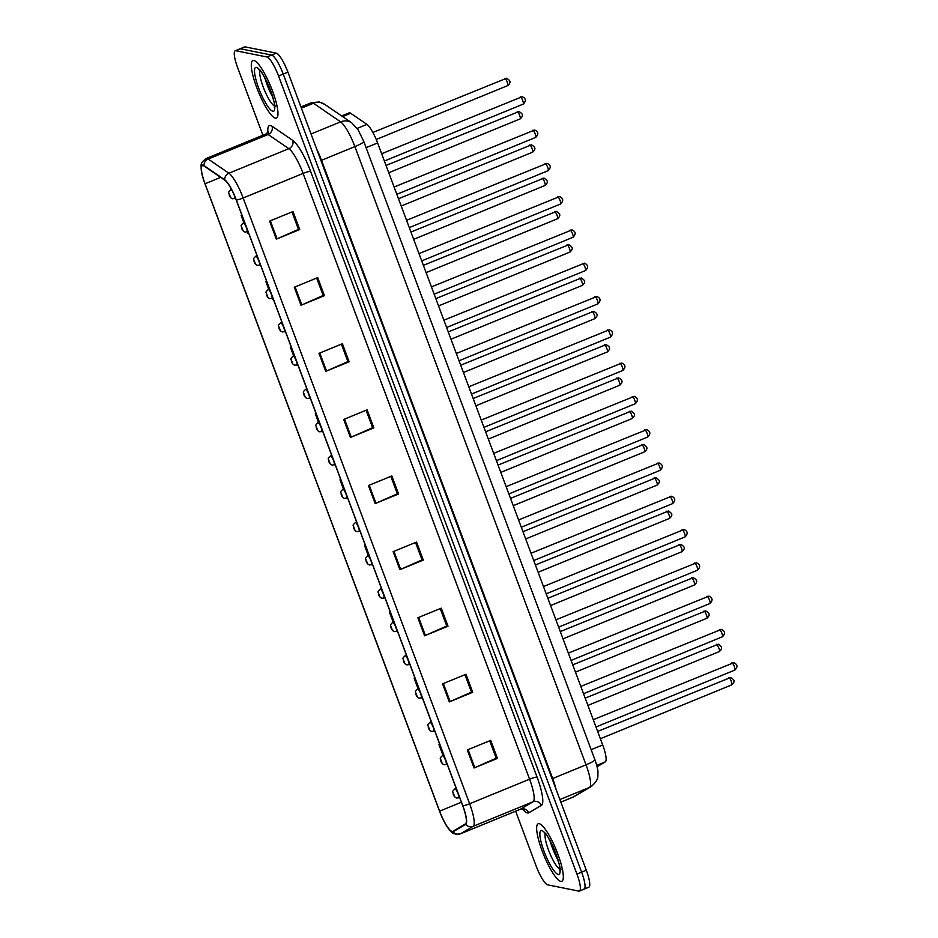 <?xml version="1.0" encoding="UTF-8"?>
<svg xmlns="http://www.w3.org/2000/svg" width="938" height="938" viewBox="0 0 938 938"><rect width="100%" height="100%" fill="white"/><g stroke="black" fill="none" stroke-linecap="round" stroke-linejoin="round"><path stroke-width="1.41" d="M341.643 115.937L349.1 112.877A19.44 4.209 67.7 0 1 350.683 113.275L366.934 124.379A19.44 4.209 67.7 0 1 377.615 142.951L602.7 744.96A19.44 4.209 67.7 0 1 605.291 761.89L597.084 766.733M560.772 881.368A31.095 6.73 -112.3 0 0 561.78 881.298A31.095 6.73 -112.3 0 0 557.043 852.032A31.095 6.73 -112.3 0 0 539.209 823.681A31.095 6.73 -112.3 0 0 538.189 823.752A31.095 6.73 -112.3 0 0 542.938 853.005A31.095 6.73 -112.3 0 0 560.772 881.368A31.095 6.73 -112.3 0 0 561.78 881.298A31.095 6.73 -112.3 0 0 557.043 852.032A31.095 6.73 -112.3 0 0 539.209 823.681A31.095 6.73 -112.3 0 0 538.189 823.752A31.095 6.73 -112.3 0 0 542.938 853.005A31.095 6.73 -112.3 0 0 560.772 881.368M275.42 118.165A31.095 6.73 -112.3 0 0 276.429 118.094A31.095 6.73 -112.3 0 0 271.692 88.829A31.095 6.73 -112.3 0 0 253.858 60.466A31.095 6.73 -112.3 0 0 252.85 60.536A31.095 6.73 -112.3 0 0 257.587 89.802A31.095 6.73 -112.3 0 0 275.42 118.165A31.095 6.73 -112.3 0 0 276.429 118.094A31.095 6.73 -112.3 0 0 271.692 88.829A31.095 6.73 -112.3 0 0 253.858 60.466A31.095 6.73 -112.3 0 0 252.85 60.536A31.095 6.73 -112.3 0 0 257.587 89.802A31.095 6.73 -112.3 0 0 275.42 118.165M452.046 831.431A20.73 4.491 67.7 0 1 439.629 811.147L205.059 183.766A20.73 4.491 67.7 0 1 202.42 165.627A20.73 4.491 67.7 0 1 204.109 166.061L224.827 180.213A20.73 4.491 67.7 0 1 236.235 200.029L462.727 805.801A20.73 4.491 67.7 0 1 465.483 823.869L452.843 831.326A20.73 4.491 67.7 0 1 452.726 831.385A20.73 4.491 67.7 0 1 452.046 831.431M452.222 831.912A21.246 4.596 -112.3 0 0 453.042 831.807L465.682 824.35A21.246 4.596 -112.3 0 0 462.856 805.824L236.364 200.052A21.246 4.596 -112.3 0 0 224.674 179.744L203.956 165.592A21.246 4.596 -112.3 0 0 201.811 173.366A21.246 4.596 -112.3 0 0 204.93 183.731L439.5 811.124A21.246 4.596 -112.3 0 0 446.863 826.308A21.246 4.596 -112.3 0 0 452.222 831.912M583.459 889.177A19.44 4.209 -112.3 0 0 584.093 889.142L588.771 887.219A19.44 4.209 -112.3 0 0 586.309 870.218L287.919 72.156A19.44 4.209 -112.3 0 0 276.276 53.149L245.217 46.9L240.538 48.823A19.44 4.209 -112.3 0 0 239.905 48.858A19.44 4.209 -112.3 0 1 240.538 48.823L271.598 55.061L240.538 48.823L235.848 50.734A19.44 4.209 -112.3 0 0 235.227 50.781A19.44 4.209 -112.3 0 0 237.689 67.782L262.91 135.236M287.919 72.156L283.241 74.079A19.44 4.209 -112.3 0 0 271.598 55.061A19.44 4.209 -112.3 0 1 283.241 74.079L581.619 872.141L283.241 74.079L278.551 76.001A19.44 4.209 -112.3 0 0 266.908 56.984L235.848 50.734M584.093 889.142A19.44 4.209 -112.3 0 0 581.619 872.141A19.44 4.209 -112.3 0 1 584.093 889.142L579.403 891.053A19.44 4.209 -112.3 0 0 576.94 874.052L278.551 76.001M515.642 811.206L536.067 865.844A19.44 4.209 -112.3 0 0 547.71 884.851L578.769 891.1A19.44 4.209 -112.3 0 0 579.403 891.053M318.99 353.345L342.405 343.742L349.147 361.775L325.732 371.366L318.99 353.345M294.286 287.239L317.689 277.636L324.431 295.669L301.016 305.26L294.286 287.239M269.569 221.133L292.973 211.542L299.714 229.564L276.311 239.155L269.569 221.133M393.139 551.65L416.554 542.058L423.296 560.092L399.881 569.683L393.139 551.65M417.856 617.755L441.27 608.164L448.012 626.197L424.597 635.788L417.856 617.755M442.572 683.861L465.987 674.27L472.729 692.291L449.314 701.894L442.572 683.861M467.288 749.966L490.703 740.375L497.445 758.396L474.03 767.999L467.288 749.966M343.707 419.45L367.121 409.847L373.863 427.88L350.449 437.471L343.707 419.45M368.423 485.544L391.838 475.953L398.58 493.986L375.165 503.577L368.423 485.544M291.296 347.318L290.557 347.623L293.629 355.854M297.041 364.964L298.05 365.363M265.841 281.517L266.591 281.224L265.841 281.517L268.737 289.267M272.137 298.378L272.583 299.55L273.333 299.257M241.125 215.412L241.875 215.119L241.125 215.412L243.845 222.693M247.245 231.792L247.867 233.445L248.617 233.152M364.694 545.939L365.457 545.646L364.694 545.939L368.317 555.613M389.411 612.033L390.173 611.752L389.411 612.033L393.21 622.199M414.877 677.834L414.127 678.139L418.102 688.785M439.594 743.94L438.843 744.244L443.006 755.371M316.012 413.424L315.262 413.728L318.521 422.44M321.933 431.55L322.766 431.468M340.729 479.517L339.978 479.834L343.425 489.026M398.58 493.986L397.302 493.728M390.818 476.375L397.337 493.81L375.962 503.237A5.182 0.727 159.5 0 1 375.165 503.577M373.863 427.88L372.585 427.622M366.101 410.269L372.621 427.705L351.246 437.131A5.182 0.727 159.5 0 1 350.449 437.471M497.445 758.396L496.167 758.139M489.671 740.785L496.19 758.221L474.827 767.659A5.182 0.727 159.5 0 1 474.03 767.999M472.729 692.291L471.451 692.045M464.967 674.692L471.474 692.115L450.111 701.554A5.182 0.727 159.5 0 1 449.314 701.894M448.012 626.197L446.734 625.939M440.25 608.586L446.758 626.009L425.395 635.448A5.182 0.727 159.5 0 1 424.597 635.788M423.296 560.092L422.018 559.834M415.534 542.481L422.053 559.904L400.678 569.343A5.182 0.727 159.5 0 1 399.881 569.683M299.714 229.564L298.436 229.306M291.953 211.953L298.472 229.388L277.097 238.827A5.182 0.727 159.5 0 1 276.311 239.155M324.431 295.669L323.153 295.411M316.669 278.058L323.188 295.493L301.813 304.932A5.182 0.727 159.5 0 1 301.016 305.26M349.147 361.775L347.869 361.517M341.385 344.164L347.904 361.599L326.53 371.038A5.182 0.727 159.5 0 1 325.732 371.366M339.978 479.834L340.74 479.541M414.127 678.139L414.889 677.857M438.843 744.244L439.605 743.963M315.262 413.728L316.024 413.435M290.557 347.623L291.308 347.33M245.217 46.9A19.44 4.209 -112.3 0 0 244.584 46.947L235.227 50.781M596.756 765.396L605.291 761.89M591.175 749.685L602.7 744.96M366.09 147.676L377.615 142.951M357.155 128.389L366.934 124.379M342.605 116.593L350.683 113.275M439.629 811.147L461.39 802.236M267.905 132.575A32.396 7.012 67.7 0 1 270.461 125.504A32.396 7.012 67.7 0 1 272.043 126.243L292.762 140.407A32.396 7.012 67.7 0 1 310.584 171.349L537.064 777.121A32.396 7.012 67.7 0 1 541.378 805.355L528.751 812.812A32.396 7.012 67.7 0 1 522.572 808.978M203.956 165.592A6.484 6.003 -55.6 0 1 208.189 159.061L268.127 134.497A25.912 5.605 -112.3 0 0 266.849 133.911A25.912 5.605 -112.3 0 0 266.005 133.97L268.502 131.519L268.432 132.973M236.364 200.052A6.484 0.903 -20.5 0 0 243.153 197.988L469.645 803.76A25.912 5.605 67.7 0 1 473.092 826.343L460.464 833.8A25.912 5.605 67.7 0 1 460.3 833.882L520.238 809.318A25.912 5.605 -112.3 0 0 520.391 809.236L533.03 801.779A25.912 5.605 -112.3 0 0 529.583 779.197L303.091 173.424A25.912 5.605 -112.3 0 0 288.834 148.661L268.127 134.497A6.484 6.003 124.4 0 0 272.043 126.243M520.074 809.377A25.912 5.605 -112.3 0 0 520.238 809.318L523.732 809.306L523.111 808.779M453.042 831.807A6.484 6.32 -120.5 0 0 460.464 833.8L520.391 809.236A6.484 6.32 59.5 0 1 528.751 812.812M537.064 777.121A6.484 0.903 159.5 0 0 529.583 779.197L469.645 803.76A6.484 0.903 159.5 0 1 462.856 805.824M224.674 179.744A6.484 6.003 -55.6 0 1 228.907 173.225A25.912 5.605 67.7 0 1 243.153 197.988L303.091 173.424A6.484 0.903 159.5 0 1 310.584 171.349M541.378 805.355A6.484 6.32 59.5 0 0 533.03 801.779L473.092 826.343A6.484 6.32 -120.5 0 1 465.682 824.35M201.811 173.366C200.802 163.423 199.853 163.716 206.079 158.534A25.912 5.605 67.7 0 1 208.189 159.061L228.907 173.225L288.834 148.661A6.484 6.003 124.4 0 0 292.762 140.407M576.94 874.052L586.309 870.218M266.908 56.984L276.276 53.149M205.059 183.766L220.653 177.364M369.22 485.227L375.962 503.237M393.937 551.321L400.678 569.343M418.653 617.427L425.395 635.448M443.369 683.532L450.111 701.554M468.085 749.638L474.827 767.659M344.504 419.122L351.246 437.131M319.788 353.016L326.53 371.038M295.083 286.911L301.813 304.932M270.367 220.805L277.097 238.827M572.555 797.347A25.912 5.605 -112.3 0 0 572.719 797.3A25.912 5.605 -112.3 0 0 572.884 797.218L589.474 787.428A25.912 5.605 -112.3 0 0 586.027 764.833L354.881 146.609A25.912 5.605 -112.3 0 0 340.635 121.858L313.421 103.25A25.912 5.605 -112.3 0 0 312.143 102.652A25.912 5.605 -112.3 0 0 311.299 102.711L300.934 106.967M301.391 108.187L313.421 103.25A12.956 12.018 -55.6 0 1 324.583 104.282L351.797 122.878L358.07 129.761L363.756 141.415A12.956 1.806 159.5 0 1 354.881 146.609L321.523 160.292L552.67 778.505A25.912 5.605 67.7 0 1 556.023 789.233M363.756 141.415L594.891 759.639C597.014 765.76 598.034 770.028 597.975 772.455C597.412 775.82 599.921 779.079 591.069 786.63A12.956 12.64 -120.5 0 1 589.474 787.428L559.88 799.551M594.891 759.639A12.956 1.806 159.5 0 1 586.027 764.833L552.107 778.751M572.884 797.218L560.854 802.142L574.478 796.432A12.956 12.64 -120.5 0 1 572.884 797.218M351.797 122.878A12.956 12.018 -55.6 0 0 340.635 121.858L311.041 133.982M316.751 149.271A25.912 5.605 67.7 0 1 321.523 160.292L320.96 160.527M731.687 684.857A3.893 0.844 -112.3 0 0 731.804 684.846A3.893 0.844 -112.3 0 0 731.218 681.187A3.893 0.844 -112.3 0 0 728.99 677.646A3.893 0.844 -112.3 0 0 728.861 677.658A3.893 0.844 -112.3 0 0 728.767 677.74M454.789 788.999A4.854 1.055 67.7 0 1 454.93 788.87A4.854 1.055 67.7 0 1 455.082 788.858A4.854 1.055 67.7 0 1 457.873 793.29A4.854 1.055 67.7 0 1 458.612 797.863A4.854 1.055 67.7 0 1 458.459 797.875M454.402 796.069L453.289 793.067L454.402 796.069M734.747 670.072A3.893 0.844 -112.3 0 0 734.864 670.072A3.893 0.844 -112.3 0 0 734.278 666.414A3.893 0.844 -112.3 0 0 732.05 662.861A3.893 0.844 -112.3 0 0 731.921 662.873A3.893 0.844 -112.3 0 0 731.828 662.955M550.407 841.609A19.745 4.28 -112.3 0 0 557.946 859.994M541.789 830.599A23.638 5.112 -112.3 0 0 544.028 851.317A23.638 5.112 -112.3 0 0 558.18 874.439A23.638 5.112 -112.3 0 0 555.953 853.721A23.638 5.112 -112.3 0 0 541.789 830.599M545.259 833.812A19.745 4.28 -112.3 0 0 549.551 852.701A19.745 4.28 -112.3 0 0 559.74 869.174M719.235 651.558A3.893 0.844 -112.3 0 0 719.364 651.558A3.893 0.844 -112.3 0 0 718.766 647.9A3.893 0.844 -112.3 0 0 716.538 644.347A3.893 0.844 -112.3 0 0 716.409 644.359A3.893 0.844 -112.3 0 0 716.315 644.441M442.349 755.711A4.854 1.055 67.7 0 1 442.478 755.582A4.854 1.055 67.7 0 1 442.642 755.571A4.854 1.055 67.7 0 1 445.433 760.003A4.854 1.055 67.7 0 1 446.171 764.576A4.854 1.055 67.7 0 1 446.007 764.587M441.962 762.782L440.837 759.78L441.962 762.782M706.783 618.271A3.893 0.844 -112.3 0 0 706.912 618.259A3.893 0.844 -112.3 0 0 706.326 614.601A3.893 0.844 -112.3 0 0 704.086 611.06A3.893 0.844 -112.3 0 0 703.969 611.072A3.893 0.844 -112.3 0 0 703.863 611.154M429.897 722.412A4.854 1.055 67.7 0 1 430.038 722.283A4.854 1.055 67.7 0 1 430.19 722.283A4.854 1.055 67.7 0 1 432.981 726.704A4.854 1.055 67.7 0 1 433.719 731.277A4.854 1.055 67.7 0 1 433.567 731.288M429.51 729.483L428.385 726.481L429.51 729.483M694.343 584.984A3.893 0.844 -112.3 0 0 694.46 584.972A3.893 0.844 -112.3 0 0 693.874 581.314A3.893 0.844 -112.3 0 0 691.646 577.761A3.893 0.844 -112.3 0 0 691.517 577.773A3.893 0.844 -112.3 0 0 691.423 577.855M417.457 689.125A4.854 1.055 67.7 0 1 417.586 688.996A4.854 1.055 67.7 0 1 417.75 688.984A4.854 1.055 67.7 0 1 420.529 693.417A4.854 1.055 67.7 0 1 421.268 697.989A4.854 1.055 67.7 0 1 421.115 698.001M417.07 696.195L415.944 693.194L417.07 696.195M681.891 551.685A3.893 0.844 -112.3 0 0 682.02 551.673A3.893 0.844 -112.3 0 0 681.422 548.015A3.893 0.844 -112.3 0 0 679.194 544.474A3.893 0.844 -112.3 0 0 679.065 544.486A3.893 0.844 -112.3 0 0 678.971 544.568M405.005 655.826A4.854 1.055 67.7 0 1 405.134 655.709A4.854 1.055 67.7 0 1 405.298 655.697A4.854 1.055 67.7 0 1 408.089 660.129A4.854 1.055 67.7 0 1 408.827 664.69A4.854 1.055 67.7 0 1 408.663 664.702M404.618 662.896L403.492 659.895L404.618 662.896M722.295 636.785A3.893 0.844 -112.3 0 0 722.424 636.773A3.893 0.844 -112.3 0 0 721.826 633.115A3.893 0.844 -112.3 0 0 719.598 629.574A3.893 0.844 -112.3 0 0 719.469 629.586A3.893 0.844 -112.3 0 0 719.376 629.668M709.843 603.486A3.893 0.844 -112.3 0 0 709.972 603.486A3.893 0.844 -112.3 0 0 709.386 599.828A3.893 0.844 -112.3 0 0 707.146 596.275A3.893 0.844 -112.3 0 0 707.029 596.287A3.893 0.844 -112.3 0 0 706.924 596.369M697.403 570.198A3.893 0.844 -112.3 0 0 697.532 570.187A3.893 0.844 -112.3 0 0 696.934 566.529A3.893 0.844 -112.3 0 0 694.706 562.988A3.893 0.844 -112.3 0 0 694.577 562.999A3.893 0.844 -112.3 0 0 694.483 563.081M265.055 78.405A19.745 4.28 -112.3 0 0 272.595 96.79M256.437 67.395A23.638 5.112 -112.3 0 0 258.677 88.113A23.638 5.112 -112.3 0 0 272.829 111.235A23.638 5.112 -112.3 0 0 270.601 90.517A23.638 5.112 -112.3 0 0 256.437 67.395M259.908 70.608A19.745 4.28 -112.3 0 0 264.199 89.497A19.745 4.28 -112.3 0 0 274.388 105.971M669.439 518.397A3.893 0.844 -112.3 0 0 669.568 518.386A3.893 0.844 -112.3 0 0 668.982 514.728A3.893 0.844 -112.3 0 0 666.742 511.187A3.893 0.844 -112.3 0 0 666.625 511.187A3.893 0.844 -112.3 0 0 666.531 511.269M392.553 622.539A4.854 1.055 67.7 0 1 392.694 622.41A4.854 1.055 67.7 0 1 392.846 622.398A4.854 1.055 67.7 0 1 395.637 626.83A4.854 1.055 67.7 0 1 396.375 631.403A4.854 1.055 67.7 0 1 396.223 631.415M392.166 629.609L391.04 626.607L392.166 629.609M656.999 485.098A3.893 0.844 -112.3 0 0 657.128 485.087A3.893 0.844 -112.3 0 0 656.53 481.429A3.893 0.844 -112.3 0 0 654.302 477.888A3.893 0.844 -112.3 0 0 654.173 477.899A3.893 0.844 -112.3 0 0 654.079 477.981M380.113 589.24A4.854 1.055 67.7 0 1 380.242 589.123A4.854 1.055 67.7 0 1 380.406 589.111A4.854 1.055 67.7 0 1 383.185 593.543A4.854 1.055 67.7 0 1 383.935 598.116A4.854 1.055 67.7 0 1 383.771 598.127M379.726 596.322L378.6 593.308L379.726 596.322M644.547 451.811A3.893 0.844 -112.3 0 0 644.676 451.799A3.893 0.844 -112.3 0 0 644.078 448.141A3.893 0.844 -112.3 0 0 641.85 444.6A3.893 0.844 -112.3 0 0 641.721 444.6A3.893 0.844 -112.3 0 0 641.627 444.682M367.661 555.953A4.854 1.055 67.7 0 1 367.802 555.824A4.854 1.055 67.7 0 1 367.954 555.812A4.854 1.055 67.7 0 1 370.745 560.244A4.854 1.055 67.7 0 1 371.483 564.817A4.854 1.055 67.7 0 1 371.319 564.828M367.274 563.023L366.148 560.021L367.274 563.023M684.951 536.911A3.893 0.844 -112.3 0 0 685.08 536.899A3.893 0.844 -112.3 0 0 684.482 533.241A3.893 0.844 -112.3 0 0 682.254 529.7A3.893 0.844 -112.3 0 0 682.125 529.7A3.893 0.844 -112.3 0 0 682.032 529.782M672.499 503.612A3.893 0.844 -112.3 0 0 672.628 503.6A3.893 0.844 -112.3 0 0 672.042 499.942A3.893 0.844 -112.3 0 0 669.814 496.401A3.893 0.844 -112.3 0 0 669.685 496.413A3.893 0.844 -112.3 0 0 669.591 496.495M660.059 470.325A3.893 0.844 -112.3 0 0 660.188 470.313A3.893 0.844 -112.3 0 0 659.59 466.655A3.893 0.844 -112.3 0 0 657.362 463.114A3.893 0.844 -112.3 0 0 657.233 463.114A3.893 0.844 -112.3 0 0 657.139 463.196M632.106 418.512A3.893 0.844 -112.3 0 0 632.224 418.512A3.893 0.844 -112.3 0 0 631.637 414.854A3.893 0.844 -112.3 0 0 629.41 411.301A3.893 0.844 -112.3 0 0 629.281 411.313A3.893 0.844 -112.3 0 0 629.187 411.395M355.209 522.665A4.854 1.055 67.7 0 1 355.35 522.536A4.854 1.055 67.7 0 1 355.502 522.525A4.854 1.055 67.7 0 1 358.293 526.957A4.854 1.055 67.7 0 1 359.031 531.529A4.854 1.055 67.7 0 1 358.879 531.541M354.822 529.736L353.708 526.722L354.822 529.736M619.655 385.225A3.893 0.844 -112.3 0 0 619.784 385.213A3.893 0.844 -112.3 0 0 619.186 381.555A3.893 0.844 -112.3 0 0 616.958 378.014A3.893 0.844 -112.3 0 0 616.829 378.026A3.893 0.844 -112.3 0 0 616.735 378.108M342.769 489.366A4.854 1.055 67.7 0 1 342.898 489.237A4.854 1.055 67.7 0 1 343.062 489.226A4.854 1.055 67.7 0 1 345.852 493.658A4.854 1.055 67.7 0 1 346.591 498.23A4.854 1.055 67.7 0 1 346.427 498.242M342.382 496.437L341.256 493.435L342.382 496.437M607.203 351.926A3.893 0.844 -112.3 0 0 607.332 351.926A3.893 0.844 -112.3 0 0 606.745 348.268A3.893 0.844 -112.3 0 0 604.506 344.715A3.893 0.844 -112.3 0 0 604.389 344.727A3.893 0.844 -112.3 0 0 604.283 344.809M330.317 456.079A4.854 1.055 67.7 0 1 330.457 455.95A4.854 1.055 67.7 0 1 330.61 455.938A4.854 1.055 67.7 0 1 333.4 460.37A4.854 1.055 67.7 0 1 334.139 464.943A4.854 1.055 67.7 0 1 333.987 464.955M329.93 463.149L328.804 460.136L329.93 463.149M594.762 318.639A3.893 0.844 -112.3 0 0 594.88 318.627A3.893 0.844 -112.3 0 0 594.293 314.969A3.893 0.844 -112.3 0 0 592.066 311.428A3.893 0.844 -112.3 0 0 591.937 311.439A3.893 0.844 -112.3 0 0 591.843 311.522M317.876 422.78A4.854 1.055 67.7 0 1 318.005 422.651A4.854 1.055 67.7 0 1 318.17 422.639A4.854 1.055 67.7 0 1 320.948 427.071A4.854 1.055 67.7 0 1 321.687 431.644A4.854 1.055 67.7 0 1 321.535 431.656M317.49 429.85L316.364 426.849L317.49 429.85M582.31 285.34A3.893 0.844 -112.3 0 0 582.439 285.34A3.893 0.844 -112.3 0 0 581.841 281.681A3.893 0.844 -112.3 0 0 579.614 278.129A3.893 0.844 -112.3 0 0 579.485 278.14A3.893 0.844 -112.3 0 0 579.391 278.223M305.425 389.493A4.854 1.055 67.7 0 1 305.554 389.364A4.854 1.055 67.7 0 1 305.718 389.352A4.854 1.055 67.7 0 1 308.508 393.784A4.854 1.055 67.7 0 1 309.247 398.357A4.854 1.055 67.7 0 1 309.083 398.369M305.038 396.563L303.912 393.561L305.038 396.563M647.607 437.026A3.893 0.844 -112.3 0 0 647.736 437.014A3.893 0.844 -112.3 0 0 647.138 433.356A3.893 0.844 -112.3 0 0 644.91 429.815A3.893 0.844 -112.3 0 0 644.793 429.827A3.893 0.844 -112.3 0 0 644.687 429.909M635.167 403.739A3.893 0.844 -112.3 0 0 635.284 403.727A3.893 0.844 -112.3 0 0 634.698 400.069A3.893 0.844 -112.3 0 0 632.47 396.528A3.893 0.844 -112.3 0 0 632.341 396.528A3.893 0.844 -112.3 0 0 632.247 396.61M622.715 370.44A3.893 0.844 -112.3 0 0 622.844 370.44A3.893 0.844 -112.3 0 0 622.246 366.781A3.893 0.844 -112.3 0 0 620.018 363.229A3.893 0.844 -112.3 0 0 619.889 363.241A3.893 0.844 -112.3 0 0 619.795 363.323M610.263 337.152A3.893 0.844 -112.3 0 0 610.392 337.141A3.893 0.844 -112.3 0 0 609.806 333.482A3.893 0.844 -112.3 0 0 607.566 329.942A3.893 0.844 -112.3 0 0 607.449 329.953A3.893 0.844 -112.3 0 0 607.343 330.035M597.823 303.853A3.893 0.844 -112.3 0 0 597.94 303.853A3.893 0.844 -112.3 0 0 597.354 300.195A3.893 0.844 -112.3 0 0 595.126 296.643A3.893 0.844 -112.3 0 0 594.997 296.654A3.893 0.844 -112.3 0 0 594.903 296.736M569.858 252.052A3.893 0.844 -112.3 0 0 569.987 252.041A3.893 0.844 -112.3 0 0 569.401 248.382A3.893 0.844 -112.3 0 0 567.162 244.841A3.893 0.844 -112.3 0 0 567.044 244.853A3.893 0.844 -112.3 0 0 566.939 244.935M292.973 356.194A4.854 1.055 67.7 0 1 293.113 356.065A4.854 1.055 67.7 0 1 293.266 356.065A4.854 1.055 67.7 0 1 296.056 360.485A4.854 1.055 67.7 0 1 296.795 365.058A4.854 1.055 67.7 0 1 296.643 365.07M292.586 363.264L291.46 360.262L292.586 363.264M557.418 218.765A3.893 0.844 -112.3 0 0 557.547 218.753A3.893 0.844 -112.3 0 0 556.949 215.095A3.893 0.844 -112.3 0 0 554.721 211.554A3.893 0.844 -112.3 0 0 554.593 211.554A3.893 0.844 -112.3 0 0 554.499 211.636M280.532 322.906A4.854 1.055 67.7 0 1 280.661 322.778A4.854 1.055 67.7 0 1 280.825 322.766A4.854 1.055 67.7 0 1 283.604 327.198A4.854 1.055 67.7 0 1 284.355 331.771A4.854 1.055 67.7 0 1 284.191 331.782M280.145 329.977L279.02 326.975L280.145 329.977M544.966 185.466A3.893 0.844 -112.3 0 0 545.095 185.454A3.893 0.844 -112.3 0 0 544.497 181.796A3.893 0.844 -112.3 0 0 542.27 178.255A3.893 0.844 -112.3 0 0 542.141 178.267A3.893 0.844 -112.3 0 0 542.047 178.349M268.08 289.608A4.854 1.055 67.7 0 1 268.221 289.49A4.854 1.055 67.7 0 1 268.374 289.479A4.854 1.055 67.7 0 1 271.164 293.911A4.854 1.055 67.7 0 1 271.903 298.483A4.854 1.055 67.7 0 1 271.739 298.483M267.693 296.678L266.568 293.676L267.693 296.678M532.514 152.179A3.893 0.844 -112.3 0 0 532.643 152.167A3.893 0.844 -112.3 0 0 532.057 148.509A3.893 0.844 -112.3 0 0 529.829 144.968A3.893 0.844 -112.3 0 0 529.7 144.968A3.893 0.844 -112.3 0 0 529.607 145.05M255.628 256.32A4.854 1.055 67.7 0 1 255.769 256.191A4.854 1.055 67.7 0 1 255.922 256.18A4.854 1.055 67.7 0 1 258.712 260.612A4.854 1.055 67.7 0 1 259.451 265.184A4.854 1.055 67.7 0 1 259.298 265.196M255.242 263.39L254.128 260.389L255.242 263.39M520.074 118.88A3.893 0.844 -112.3 0 0 520.203 118.868A3.893 0.844 -112.3 0 0 519.605 115.21A3.893 0.844 -112.3 0 0 517.377 111.669A3.893 0.844 -112.3 0 0 517.248 111.681A3.893 0.844 -112.3 0 0 517.155 111.763M243.188 223.033A4.854 1.055 67.7 0 1 243.317 222.904A4.854 1.055 67.7 0 1 243.481 222.892A4.854 1.055 67.7 0 1 246.26 227.324A4.854 1.055 67.7 0 1 247.011 231.897A4.854 1.055 67.7 0 1 246.846 231.909M242.801 230.103L241.676 227.09L242.801 230.103M507.622 85.593A3.893 0.844 -112.3 0 0 507.751 85.581A3.893 0.844 -112.3 0 0 507.153 81.923A3.893 0.844 -112.3 0 0 504.925 78.382A3.893 0.844 -112.3 0 0 504.808 78.382A3.893 0.844 -112.3 0 0 504.703 78.464M230.736 189.734A4.854 1.055 67.7 0 1 230.877 189.605A4.854 1.055 67.7 0 1 231.029 189.593A4.854 1.055 67.7 0 1 232.214 190.801M234.125 194.858A4.854 1.055 67.7 0 1 234.559 198.598A4.854 1.055 67.7 0 1 234.406 198.61M230.349 196.804L229.224 193.803L230.349 196.804M585.371 270.566A3.893 0.844 -112.3 0 0 585.5 270.554A3.893 0.844 -112.3 0 0 584.902 266.896A3.893 0.844 -112.3 0 0 582.674 263.355A3.893 0.844 -112.3 0 0 582.545 263.367A3.893 0.844 -112.3 0 0 582.451 263.449M572.919 237.279A3.893 0.844 -112.3 0 0 573.048 237.267A3.893 0.844 -112.3 0 0 572.461 233.609A3.893 0.844 -112.3 0 0 570.234 230.056A3.893 0.844 -112.3 0 0 570.105 230.068A3.893 0.844 -112.3 0 0 570.011 230.15M560.478 203.98A3.893 0.844 -112.3 0 0 560.607 203.968A3.893 0.844 -112.3 0 0 560.009 200.31A3.893 0.844 -112.3 0 0 557.782 196.769A3.893 0.844 -112.3 0 0 557.653 196.781A3.893 0.844 -112.3 0 0 557.559 196.863M548.027 170.693A3.893 0.844 -112.3 0 0 548.155 170.681A3.893 0.844 -112.3 0 0 547.558 167.023A3.893 0.844 -112.3 0 0 545.33 163.482A3.893 0.844 -112.3 0 0 545.213 163.482A3.893 0.844 -112.3 0 0 545.107 163.564M535.586 137.394A3.893 0.844 -112.3 0 0 535.704 137.382A3.893 0.844 -112.3 0 0 535.117 133.724A3.893 0.844 -112.3 0 0 532.89 130.183A3.893 0.844 -112.3 0 0 532.761 130.194A3.893 0.844 -112.3 0 0 532.667 130.276M523.134 104.106A3.893 0.844 -112.3 0 0 523.263 104.095A3.893 0.844 -112.3 0 0 522.665 100.436A3.893 0.844 -112.3 0 0 520.438 96.895A3.893 0.844 -112.3 0 0 520.309 96.895A3.893 0.844 -112.3 0 0 520.215 96.977M446.863 826.308C453.793 835.711 453.593 832.897 455.938 834.281L460.3 833.882M206.079 158.534L266.005 133.97M311.299 102.711L319.19 101.972L324.583 104.282M591.069 786.63L574.478 796.432M600.367 738.722L731.804 684.846C736.154 680.754 733.34 679.522 730.749 677.471L597.647 731.429M459.608 797.464L456.7 798.05C454.989 797.464 453.84 796.163 453.242 794.169C453.253 790.828 451.201 792.657 454.93 788.87L456.196 788.354M593.262 719.704L733.809 662.697C737.62 664.421 737.971 666.871 734.864 670.072L595.982 726.985M544.532 832.967L544.192 832.862C546.936 830.189 563.644 871.437 559.658 870.593L560.994 869.35M587.915 705.423L719.364 651.558C723.702 647.466 720.9 646.235 718.297 644.183L585.195 698.142M447.156 764.165L444.249 764.751C442.537 764.165 441.388 762.875 440.79 760.882C440.801 757.541 438.75 759.358 442.478 755.582L443.756 755.067M575.475 672.136L706.912 618.259C711.262 614.179 708.448 612.948 705.857 610.884L572.755 664.843M434.704 730.878L431.797 731.464C430.096 730.878 428.936 729.576 428.338 727.583C428.361 724.242 426.309 726.071 430.038 722.283L431.304 721.768M563.023 638.837L694.46 584.972C698.81 580.88 695.996 579.649 693.405 577.597L560.303 631.555M422.264 697.579L419.356 698.165C417.644 697.579 416.495 696.289 415.897 694.296C415.909 690.954 413.857 692.772 417.586 688.996L418.852 688.48M550.583 605.549L682.02 551.673C686.37 547.593 683.556 546.362 680.953 544.298L547.851 598.256M409.812 664.292L406.904 664.878C405.193 664.292 404.044 663.002 403.446 660.997C403.457 657.655 401.405 659.484 405.134 655.709L406.412 655.181M580.81 686.417L721.357 629.398C725.168 631.122 725.52 633.584 722.424 636.773L583.542 693.698M568.369 653.118L708.917 596.111C712.716 597.834 713.079 600.285 709.972 603.486L571.09 660.411M555.917 619.83L696.465 562.812C700.276 564.535 700.627 566.998 697.532 570.187L558.638 627.112M259.181 69.764L258.841 69.658C261.585 66.985 278.293 108.233 274.306 107.389L275.643 106.146M538.131 572.25L669.568 518.386C673.918 514.294 671.104 513.063 668.513 511.011L535.41 564.969M397.372 630.993L394.452 631.591C392.752 630.993 391.592 629.703 391.005 627.71C391.017 624.368 388.965 626.197 392.694 622.41L393.96 621.894M525.679 538.963L657.128 485.087C661.466 481.006 658.664 479.775 656.061 477.723L522.958 531.682M384.92 597.705L382.012 598.292C380.3 597.705 379.151 596.416 378.553 594.411C378.565 591.081 376.513 592.898 380.242 589.123L381.508 588.595M513.238 505.676L644.676 451.799C649.026 447.707 646.212 446.476 643.609 444.424L510.507 498.383M372.468 564.418L369.56 565.004C367.86 564.406 366.699 563.117 366.101 561.123C366.113 557.782 364.073 559.611 367.802 555.824L369.068 555.308M543.465 586.531L684.013 529.524C687.824 531.248 688.175 533.699 685.08 536.899L546.197 593.824M531.025 553.244L671.573 496.225C675.383 497.949 675.735 500.411 672.628 503.6L533.745 560.525M518.573 519.945L659.121 462.938C662.932 464.662 663.283 467.112 660.188 470.313L521.294 527.238M500.786 472.377L632.224 418.512C636.574 414.42 633.76 413.189 631.168 411.137L498.066 465.096M360.028 531.119L357.12 531.705C355.408 531.119 354.259 529.829 353.661 527.824C353.673 524.494 351.621 526.312 355.35 522.536L356.616 522.009M488.335 439.09L619.784 385.213C624.122 381.121 621.319 379.89 618.717 377.838L485.614 431.797M347.576 497.832L344.668 498.418C342.956 497.832 341.807 496.53 341.209 494.537C341.221 491.195 339.169 493.025 342.898 489.237L344.176 488.721M475.894 405.791L607.332 351.926C611.682 347.834 608.868 346.603 606.276 344.551L473.174 398.509M335.124 464.533L332.216 465.119C330.516 464.533 329.355 463.243 328.757 461.238C328.781 457.908 326.729 459.726 330.457 455.95L331.724 455.422M463.442 372.503L594.88 318.627C599.23 314.535 596.416 313.304 593.824 311.252L460.722 365.21M322.684 431.246L319.776 431.832C318.064 431.246 316.915 429.944 316.317 427.951C316.329 424.609 314.277 426.438 318.005 422.651L319.272 422.135M451.002 339.204L582.439 285.34C586.789 281.248 583.975 280.016 581.372 277.965L448.27 331.923M310.232 397.947L307.324 398.533C305.612 397.947 304.463 396.657 303.865 394.664C303.877 391.322 301.825 393.139 305.554 389.364L306.832 388.848M506.121 486.658L646.681 429.651C650.48 431.363 650.831 433.825 647.736 437.014L508.853 493.939M493.681 453.359L634.229 396.352C638.039 398.075 638.391 400.538 635.284 403.727L496.401 460.652M481.229 420.072L621.777 363.065C625.587 364.788 625.939 367.239 622.844 370.44L483.961 427.353M468.789 386.784L609.337 329.766C613.135 331.489 613.499 333.951 610.392 337.141L471.509 394.066M456.337 353.485L596.885 296.478C600.695 298.202 601.047 300.652 597.94 303.853L459.057 360.767M438.55 305.917L569.987 252.041C574.337 247.96 571.523 246.729 568.932 244.666L435.83 298.624M297.78 364.659L294.872 365.245C293.172 364.659 292.011 363.369 291.425 361.365C291.437 358.023 289.385 359.852 293.113 356.065L294.38 355.549M426.098 272.618L557.547 218.753C561.885 214.661 559.071 213.43 556.48 211.378L423.378 265.337M285.34 331.36L282.432 331.958C280.72 331.36 279.571 330.07 278.973 328.077C278.985 324.736 276.933 326.553 280.661 322.778L281.928 322.262M413.658 239.331L545.095 185.454C549.445 181.374 546.631 180.143 544.028 178.079L410.926 232.038M272.888 298.073L269.98 298.659C268.268 298.073 267.119 296.783 266.521 294.778C266.533 291.437 264.493 293.266 268.221 289.49L269.487 288.963M401.206 206.032L532.643 152.167C536.993 148.075 534.179 146.844 531.588 144.792L398.486 198.75M260.447 264.786L257.54 265.372C255.828 264.774 254.679 263.484 254.081 261.491C254.092 258.149 252.041 259.978 255.769 256.191L257.035 255.675M388.754 172.744L520.203 118.868C524.541 114.788 521.739 113.557 519.136 111.505L386.034 165.463M247.995 231.487L245.088 232.073C243.376 231.487 242.227 230.197 241.629 228.192C241.641 224.862 239.589 226.679 243.317 222.904L244.595 222.376M376.244 139.481L507.751 85.581C512.101 81.489 509.287 80.258 506.696 78.206L372.878 132.457M235.532 198.199L232.636 198.786C230.936 198.199 229.775 196.898 229.177 194.905C229.2 191.563 227.148 193.392 230.877 189.605L231.463 189.37M443.885 320.198L584.433 263.179C588.243 264.903 588.595 267.365 585.5 270.554L446.617 327.479M431.445 286.899L571.992 229.892C575.803 231.616 576.155 234.066 573.048 237.267L434.165 294.192M418.993 253.612L559.54 196.593C563.351 198.317 563.703 200.779 560.607 203.968L421.713 260.893M406.541 220.313L547.1 163.306C550.899 165.029 551.251 167.48 548.155 170.681L409.273 227.606M394.101 187.025L534.648 130.019C538.459 131.73 538.811 134.193 535.704 137.382L396.821 194.307M381.649 153.726L522.196 96.72C526.007 98.443 526.359 100.905 523.263 104.095L384.369 161.019"/></g></svg>
